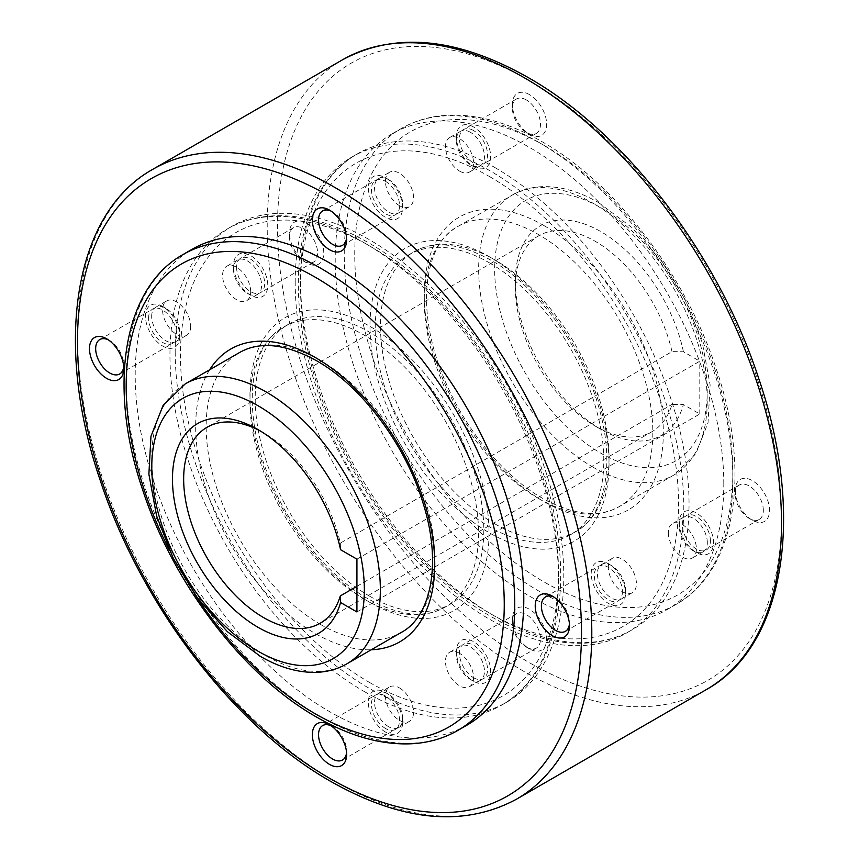 <?xml version="1.0" encoding="UTF-8"?>
<svg xmlns="http://www.w3.org/2000/svg" width="859" height="859" viewBox="0 0 859 859"><rect width="100%" height="100%" fill="white"/><g stroke="black" fill="none" stroke-linecap="round" stroke-linejoin="round"><path stroke-width="0.64" stroke-dasharray="4.29 3.22" d="M668.313 532.741A19.875 11.468 -120 0 0 676.989 552.734A19.875 11.468 -120 0 0 692.3 558.06A19.875 11.468 -120 0 0 696.424 548.965A19.875 11.468 -120 0 0 687.748 528.961A19.875 11.468 -120 0 0 672.436 523.646A19.875 11.468 -120 0 0 668.313 532.741M707.322 542.663A19.875 11.468 -120 0 0 698.657 522.669A19.875 11.468 -120 0 0 683.345 517.343A19.875 11.468 -120 0 0 679.222 526.438A19.875 11.468 -120 0 0 693.277 550.78A19.875 11.468 -120 0 0 703.21 551.757A19.875 11.468 -120 0 0 707.322 542.663M679.222 522.873A24.245 14.002 -120 0 0 696.37 552.562A24.245 14.002 -120 0 0 713.507 542.663A24.245 14.002 -120 0 0 696.37 512.973A24.245 14.002 -120 0 0 679.222 522.873L679.222 526.438M763.329 510.332A19.875 11.468 -120 0 0 754.653 490.339A19.875 11.468 -120 0 0 739.341 485.013A19.875 11.468 -120 0 0 735.229 494.108A19.875 11.468 -120 0 0 749.273 518.439A19.875 11.468 -120 0 0 759.216 519.427A19.875 11.468 -120 0 0 763.329 510.332M710.414 540.88A19.875 11.468 -120 0 0 701.749 520.887A19.875 11.468 -120 0 0 686.438 515.561A19.875 11.468 -120 0 0 682.314 524.656A19.875 11.468 -120 0 0 690.99 544.649A19.875 11.468 -120 0 0 706.302 549.975A19.875 11.468 -120 0 0 710.414 540.88M735.229 490.532A24.245 14.002 -120 0 0 752.366 520.232A24.245 14.002 -120 0 0 769.514 510.332A24.245 14.002 -120 0 0 752.366 480.643A24.245 14.002 -120 0 0 735.229 490.532L735.229 494.108M459.501 171.059A19.875 11.468 -120 0 0 469.433 172.047A19.875 11.468 -120 0 0 472.482 156.123A19.875 11.468 -120 0 0 459.501 138.61A19.875 11.468 -120 0 0 449.568 137.623A19.875 11.468 -120 0 0 446.519 153.546A19.875 11.468 -120 0 0 459.501 171.059M470.41 132.307A19.875 11.468 -120 0 0 460.478 131.33A19.875 11.468 -120 0 0 456.354 140.425A19.875 11.468 -120 0 0 470.41 164.756L470.41 164.756A19.875 11.468 -120 0 0 480.342 165.744A19.875 11.468 -120 0 0 483.392 149.82A19.875 11.468 -120 0 0 470.41 132.307M473.502 126.949A24.245 14.002 -120 0 0 456.354 136.849A24.245 14.002 -120 0 0 473.502 166.549L470.41 164.756L473.502 166.549A24.245 14.002 -120 0 0 490.65 156.649A24.245 14.002 -120 0 0 473.502 126.949M526.406 99.977A19.875 11.468 -120 0 0 516.474 99A19.875 11.468 -120 0 0 512.361 108.094A19.875 11.468 -120 0 0 526.406 132.426L526.406 132.426A19.875 11.468 -120 0 0 536.349 133.413A19.875 11.468 -120 0 0 539.388 117.49A19.875 11.468 -120 0 0 526.406 99.977M473.502 130.525A19.875 11.468 -120 0 0 463.57 129.537A19.875 11.468 -120 0 0 460.521 145.461A19.875 11.468 -120 0 0 473.502 162.974A19.875 11.468 -120 0 0 483.434 163.962A19.875 11.468 -120 0 0 486.484 148.038A19.875 11.468 -120 0 0 473.502 130.525M529.509 94.619A24.245 14.002 -120 0 0 512.361 104.519A24.245 14.002 -120 0 0 529.509 134.208A24.245 14.002 -120 0 0 529.509 134.219L526.406 132.426L529.509 134.208A24.245 14.002 -120 0 0 546.646 124.319A24.245 14.002 -120 0 0 529.509 94.619M250.688 291.62A19.875 11.468 -120 0 0 242.013 271.627A19.875 11.468 -120 0 0 226.701 266.301A19.875 11.468 -120 0 0 222.588 275.395A19.875 11.468 -120 0 0 231.254 295.389A19.875 11.468 -120 0 0 246.565 300.714A19.875 11.468 -120 0 0 250.688 291.62M233.487 269.103A19.875 11.468 -120 0 0 247.542 293.434A19.875 11.468 -120 0 0 257.475 294.422A19.875 11.468 -120 0 0 261.598 285.328A19.875 11.468 -120 0 0 252.922 265.324A19.875 11.468 -120 0 0 237.61 259.998A19.875 11.468 -120 0 0 233.487 269.103L233.487 265.528A24.245 14.002 -120 0 0 250.635 295.217A24.245 14.002 -120 0 0 267.783 285.328A24.245 14.002 -120 0 0 250.635 255.628A24.245 14.002 -120 0 0 233.487 265.528M289.494 236.762A19.875 11.468 -120 0 0 303.549 261.104A19.875 11.468 -120 0 0 313.481 262.092A19.875 11.468 -120 0 0 317.594 252.986A19.875 11.468 -120 0 0 308.918 232.993A19.875 11.468 -120 0 0 293.606 227.667A19.875 11.468 -120 0 0 289.494 236.762L289.494 233.197A24.245 14.002 -120 0 0 306.642 262.886A24.245 14.002 -120 0 0 323.779 252.986A24.245 14.002 -120 0 0 306.642 223.297A24.245 14.002 -120 0 0 289.494 233.197M236.579 267.31A19.875 11.468 -120 0 0 245.255 287.314A19.875 11.468 -120 0 0 260.567 292.629A19.875 11.468 -120 0 0 264.69 283.534A19.875 11.468 -120 0 0 256.014 263.541A19.875 11.468 -120 0 0 240.703 258.215A19.875 11.468 -120 0 0 236.579 267.31M459.501 653.302A19.875 11.468 -120 0 0 449.568 652.314A19.875 11.468 -120 0 0 446.519 668.238A19.875 11.468 -120 0 0 459.501 685.75A19.875 11.468 -120 0 0 469.433 686.728A19.875 11.468 -120 0 0 472.482 670.815A19.875 11.468 -120 0 0 459.501 653.302M470.41 679.448A19.875 11.468 -120 0 0 480.342 680.435A19.875 11.468 -120 0 0 483.392 664.512A19.875 11.468 -120 0 0 470.41 646.999A19.875 11.468 -120 0 0 460.478 646.022A19.875 11.468 -120 0 0 456.354 655.116A19.875 11.468 -120 0 0 470.41 679.448L473.502 681.241A24.245 14.002 -120 0 0 490.65 671.341A24.245 14.002 -120 0 0 473.502 641.641A24.245 14.002 -120 0 0 456.354 651.541A24.245 14.002 -120 0 0 473.502 681.241L470.41 679.448M526.406 647.117A19.875 11.468 -120 0 0 536.349 648.105A19.875 11.468 -120 0 0 539.388 632.181A19.875 11.468 -120 0 0 526.406 614.668A19.875 11.468 -120 0 0 516.474 613.691A19.875 11.468 -120 0 0 512.361 622.786A19.875 11.468 -120 0 0 526.406 647.117L529.509 648.899A24.245 14.002 -120 0 0 546.646 639.01A24.245 14.002 -120 0 0 529.509 609.31A24.245 14.002 -120 0 0 512.361 619.21A24.245 14.002 -120 0 0 529.509 648.899L526.406 647.117M473.502 677.665A19.875 11.468 -120 0 0 483.434 678.653A19.875 11.468 -120 0 0 486.484 662.729A19.875 11.468 -120 0 0 473.502 645.216A19.875 11.468 -120 0 0 463.57 644.229A19.875 11.468 -120 0 0 460.521 660.152A19.875 11.468 -120 0 0 473.502 677.665M608.312 567.38A19.875 11.468 60 0 1 612.435 558.286A19.875 11.468 60 0 1 627.746 563.611A19.875 11.468 60 0 1 636.412 583.605A19.875 11.468 60 0 1 632.299 592.699A19.875 11.468 60 0 1 616.987 587.373A19.875 11.468 60 0 1 608.312 567.38M625.513 589.897A19.875 11.468 60 0 1 621.39 599.002A19.875 11.468 60 0 1 606.078 593.676A19.875 11.468 60 0 1 597.402 573.672A19.875 11.468 60 0 1 601.525 564.578A19.875 11.468 60 0 1 611.458 565.566A19.875 11.468 60 0 1 625.513 589.897L625.513 593.472A24.245 14.002 60 0 1 608.365 603.372A24.245 14.002 60 0 1 591.217 573.672A24.245 14.002 60 0 1 608.365 563.783A24.245 14.002 60 0 1 625.513 593.472M553.991 597.134A19.875 11.468 60 0 1 555.451 597.896A19.875 11.468 60 0 1 569.506 622.238A19.875 11.468 60 0 1 569.431 623.892M622.421 591.69A19.875 11.468 60 0 1 618.297 600.785A19.875 11.468 60 0 1 602.986 595.459A19.875 11.468 60 0 1 594.31 575.466A19.875 11.468 60 0 1 598.433 566.371A19.875 11.468 60 0 1 613.745 571.686A19.875 11.468 60 0 1 622.421 591.69M569.506 622.238L569.506 625.803M399.499 205.698A19.875 11.468 60 0 1 386.518 188.185A19.875 11.468 60 0 1 389.567 172.272A19.875 11.468 60 0 1 399.499 173.25A19.875 11.468 60 0 1 412.481 190.762A19.875 11.468 60 0 1 409.432 206.686A19.875 11.468 60 0 1 399.499 205.698M388.59 179.552L388.59 179.552A19.875 11.468 60 0 1 402.646 203.884A19.875 11.468 60 0 1 398.522 212.978A19.875 11.468 60 0 1 388.59 212.001A19.875 11.468 60 0 1 375.608 194.488A19.875 11.468 60 0 1 378.658 178.565A19.875 11.468 60 0 1 388.59 179.552L385.498 177.759A24.245 14.002 60 0 1 402.646 207.459A24.245 14.002 60 0 1 385.498 217.359A24.245 14.002 60 0 1 368.35 187.659A24.245 14.002 60 0 1 385.498 177.759L388.59 179.552M331.123 211.121A19.875 11.468 60 0 1 332.594 211.883L332.594 211.883A19.875 11.468 60 0 1 346.639 236.214A19.875 11.468 60 0 1 346.564 237.868M385.498 181.335A19.875 11.468 60 0 1 398.479 198.848A19.875 11.468 60 0 1 395.43 214.771A19.875 11.468 60 0 1 385.498 213.784A19.875 11.468 60 0 1 372.516 196.271A19.875 11.468 60 0 1 375.566 180.347A19.875 11.468 60 0 1 385.498 181.335M332.594 211.883L329.491 210.101L332.594 211.883M190.687 326.259A19.875 11.468 60 0 1 186.564 335.354A19.875 11.468 60 0 1 171.252 330.039A19.875 11.468 60 0 1 162.576 310.035A19.875 11.468 60 0 1 166.7 300.94A19.875 11.468 60 0 1 182.011 306.266A19.875 11.468 60 0 1 190.687 326.259M151.678 316.337A19.875 11.468 60 0 1 155.79 307.243A19.875 11.468 60 0 1 165.723 308.22A19.875 11.468 60 0 1 179.778 332.562A19.875 11.468 60 0 1 175.655 341.657A19.875 11.468 60 0 1 160.343 336.331A19.875 11.468 60 0 1 151.678 316.337M179.778 336.127A24.245 14.002 60 0 1 162.63 346.027A24.245 14.002 60 0 1 145.493 316.337A24.245 14.002 60 0 1 162.63 306.438A24.245 14.002 60 0 1 179.778 336.127L179.778 332.562M108.255 339.799A19.875 11.468 60 0 1 109.727 340.561A19.875 11.468 60 0 1 123.771 364.892A19.875 11.468 60 0 1 123.696 366.546M148.586 318.12A19.875 11.468 60 0 1 152.698 309.025A19.875 11.468 60 0 1 168.01 314.351A19.875 11.468 60 0 1 176.686 334.344A19.875 11.468 60 0 1 172.562 343.439A19.875 11.468 60 0 1 157.251 338.113A19.875 11.468 60 0 1 148.586 318.12M123.771 368.468L123.771 364.892M399.499 687.941A19.875 11.468 60 0 1 412.481 705.454A19.875 11.468 60 0 1 409.432 721.377A19.875 11.468 60 0 1 399.499 720.39A19.875 11.468 60 0 1 386.518 702.877A19.875 11.468 60 0 1 389.567 686.953A19.875 11.468 60 0 1 399.499 687.941M388.59 726.693A19.875 11.468 60 0 1 375.608 709.18A19.875 11.468 60 0 1 378.658 693.256A19.875 11.468 60 0 1 388.59 694.244L388.59 694.244A19.875 11.468 60 0 1 402.646 718.575A19.875 11.468 60 0 1 398.522 727.67A19.875 11.468 60 0 1 388.59 726.693M385.498 732.051A24.245 14.002 60 0 1 368.35 702.351A24.245 14.002 60 0 1 385.498 692.451L388.59 694.244L385.498 692.451A24.245 14.002 60 0 1 402.646 722.151A24.245 14.002 60 0 1 385.498 732.051M331.123 725.812A19.875 11.468 60 0 1 332.594 726.574L332.594 726.574A19.875 11.468 60 0 1 346.639 750.906A19.875 11.468 60 0 1 346.564 752.559M385.498 728.475A19.875 11.468 60 0 1 372.516 710.962A19.875 11.468 60 0 1 375.566 695.038A19.875 11.468 60 0 1 385.498 696.026A19.875 11.468 60 0 1 398.479 713.539A19.875 11.468 60 0 1 395.43 729.463A19.875 11.468 60 0 1 385.498 728.475M329.491 724.792L332.594 726.574L329.491 724.792M320.461 624.429A161.632 93.32 -120 0 0 401.271 632.439A161.632 93.32 -120 0 0 426.043 502.912A161.632 93.32 -120 0 0 320.461 360.479A161.632 93.32 -120 0 0 239.64 352.48A161.632 93.32 -120 0 0 206.16 426.472A161.632 93.32 -120 0 0 320.461 624.429M466.877 725.2A274.773 158.636 60 0 1 255.144 651.584A274.773 158.636 60 0 1 135.207 375.061A274.773 158.636 60 0 1 192.115 249.271M538.539 498.521A161.632 93.32 -120 0 0 619.36 506.52A161.632 93.32 -120 0 0 644.132 377.004A161.632 93.32 -120 0 0 538.539 234.571A161.632 93.32 -120 0 0 457.729 226.561A161.632 93.32 -120 0 0 424.249 300.553A161.632 93.32 -120 0 0 538.539 498.521M723.793 483.939A274.773 158.636 -120 0 0 603.856 207.416A274.773 158.636 -120 0 0 392.123 133.8A274.773 158.636 -120 0 0 335.214 259.59A274.773 158.636 -120 0 0 455.152 536.113A274.773 158.636 -120 0 0 666.885 609.729A274.773 158.636 -120 0 0 723.793 483.939M356.925 559.155L699.795 361.209L683.431 351.761L672.006 351.621L340.336 543.113A113.141 65.327 -120 0 0 263.67 432.861A113.141 65.327 -120 0 0 260.911 431.325M672.006 351.621A113.141 65.327 -120 0 0 538.765 235.774A113.141 65.327 -120 0 0 515.336 287.561A113.141 65.327 -120 0 0 595.33 426.139A113.141 65.327 -120 0 0 651.906 431.744A113.141 65.327 -120 0 0 672.006 404.417L683.431 404.546L699.795 413.995L356.925 611.952M683.431 351.761A121.065 69.89 -120 0 0 589.403 225.917A121.065 69.89 -120 0 0 515.336 281.097L515.336 287.561M340.336 543.113L340.561 549.706M356.925 586.321L672.006 404.417M699.795 413.995L699.795 361.209M515.336 281.097A121.065 69.89 -120 0 0 600.935 429.371A121.065 69.89 -120 0 0 683.431 404.546M175.204 351.965A274.773 158.636 -120 0 0 295.142 628.487A274.773 158.636 -120 0 0 506.885 702.104A274.773 158.636 -120 0 0 563.794 576.314A274.773 158.636 -120 0 0 443.856 299.791A274.773 158.636 -120 0 0 232.113 226.185A274.773 158.636 -120 0 0 175.204 351.965M364.248 691.527A274.773 158.636 -120 0 0 501.635 705.132A274.773 158.636 -120 0 0 558.543 579.342A274.773 158.636 -120 0 0 364.248 242.818A274.773 158.636 -120 0 0 226.862 229.213A274.773 158.636 -120 0 0 169.953 354.992A274.773 158.636 -120 0 0 364.248 691.527M369.499 682.433A267.353 154.362 -120 0 0 558.543 573.286A267.353 154.362 -120 0 0 369.499 245.846A267.353 154.362 -120 0 0 180.454 354.992A267.353 154.362 -120 0 0 369.499 682.433M369.499 602.17A169.051 97.604 -120 0 0 489.029 533.16A169.051 97.604 -120 0 0 369.499 326.109A169.051 97.604 -120 0 0 249.958 395.129A169.051 97.604 -120 0 0 369.499 602.17M364.248 599.142A161.632 93.32 -120 0 0 445.069 607.152A161.632 93.32 -120 0 0 469.841 477.625A161.632 93.32 -120 0 0 364.248 335.203A161.632 93.32 -120 0 0 283.438 327.193A161.632 93.32 -120 0 0 249.958 401.185A161.632 93.32 -120 0 0 364.248 599.142M369.499 596.114A161.632 93.32 -120 0 0 450.309 604.124A161.632 93.32 -120 0 0 475.091 474.597A161.632 93.32 -120 0 0 369.499 332.175A161.632 93.32 -120 0 0 288.678 324.165A161.632 93.32 -120 0 0 255.209 398.157A161.632 93.32 -120 0 0 369.499 596.114M489.501 256.83A169.051 97.604 60 0 1 609.042 463.871A169.051 97.604 60 0 1 489.501 532.891A169.051 97.604 60 0 1 369.971 325.84A169.051 97.604 60 0 1 489.501 256.83M494.752 523.797A161.632 93.32 -120 0 0 575.562 531.807A161.632 93.32 -120 0 0 600.344 402.291A161.632 93.32 -120 0 0 494.752 259.858A161.632 93.32 -120 0 0 413.931 251.848A161.632 93.32 -120 0 0 380.462 325.84A161.632 93.32 -120 0 0 494.752 523.797M489.501 262.886A161.632 93.32 60 0 1 595.094 405.319A161.632 93.32 60 0 1 570.322 534.835A161.632 93.32 60 0 1 489.501 526.825A161.632 93.32 60 0 1 375.211 328.868A161.632 93.32 60 0 1 408.691 254.876A161.632 93.32 60 0 1 489.501 262.886M295.206 282.686A274.773 158.636 60 0 1 352.115 156.896A274.773 158.636 60 0 1 563.858 230.513A274.773 158.636 60 0 1 683.796 507.035A274.773 158.636 60 0 1 626.887 632.815A274.773 158.636 60 0 1 415.144 559.209A274.773 158.636 60 0 1 295.206 282.686M494.752 167.473A274.773 158.636 60 0 1 689.047 504.008A274.773 158.636 60 0 1 632.138 629.787A274.773 158.636 60 0 1 494.752 616.182A274.773 158.636 60 0 1 300.457 279.658A274.773 158.636 60 0 1 357.365 153.868A274.773 158.636 60 0 1 494.752 167.473M489.501 176.567A267.353 154.362 60 0 1 678.546 504.008A267.353 154.362 60 0 1 489.501 613.154A267.353 154.362 60 0 1 300.457 285.714A267.353 154.362 60 0 1 489.501 176.567M185.254 383.876A161.632 93.32 -120 0 0 151.775 457.868A161.632 93.32 -120 0 0 266.065 655.836A161.632 93.32 -120 0 0 346.875 663.835M592.935 467.113A161.632 93.32 -120 0 0 673.746 475.124A161.632 93.32 -120 0 0 698.528 345.597A161.632 93.32 -120 0 0 592.935 203.164A161.632 93.32 -120 0 0 512.125 195.165A161.632 93.32 -120 0 0 478.646 269.157A161.632 93.32 -120 0 0 592.935 467.113M600.935 207.792A150.314 86.791 60 0 1 707.225 391.887A150.314 86.791 60 0 1 600.935 453.251A150.314 86.791 60 0 1 494.644 269.157A150.314 86.791 60 0 1 600.935 207.792M342.526 59.786A363.668 209.961 -120 0 0 267.203 226.271A363.668 209.961 -120 0 0 524.366 671.674A363.668 209.961 -120 0 0 706.195 689.68M152.805 169.32A363.668 209.961 -120 0 0 77.482 335.805A363.668 209.961 -120 0 0 334.634 781.207A363.668 209.961 -120 0 0 516.474 799.214M529.509 80.767A356.399 205.763 60 0 1 781.518 517.258A356.399 205.763 60 0 1 529.509 662.761A356.399 205.763 60 0 1 277.489 226.271A356.399 205.763 60 0 1 529.509 80.767M183.074 254.5A274.773 158.636 -120 0 0 126.166 380.279A274.773 158.636 -120 0 0 320.461 716.814A274.773 158.636 -120 0 0 457.836 730.418M209.628 369.81A169.051 97.604 -120 0 0 195.669 426.472A169.051 97.604 -120 0 0 315.21 633.513A169.051 97.604 -120 0 0 371.26 649.758M538.539 142.186A274.773 158.636 60 0 1 732.834 478.721A274.773 158.636 60 0 1 675.926 604.5A274.773 158.636 60 0 1 538.539 590.895A274.773 158.636 60 0 1 344.255 254.371A274.773 158.636 60 0 1 401.164 128.582A274.773 158.636 60 0 1 538.539 142.186M543.79 145.225A267.353 154.362 60 0 1 732.834 472.665A267.353 154.362 60 0 1 543.79 581.811A267.353 154.362 60 0 1 354.746 254.371A267.353 154.362 60 0 1 543.79 145.225M543.79 225.487A169.051 97.604 60 0 1 663.331 432.528A169.051 97.604 60 0 1 543.79 501.549A169.051 97.604 60 0 1 424.249 294.497A169.051 97.604 60 0 1 543.79 225.487M169.513 550.469A267.353 154.362 -120 0 0 194.735 594.16M598.594 202.606L631.612 227.324L661.419 260.911L685.686 300.575L702.383 343.031L710.114 384.811L708.041 422.692L695.822 453.81L673.746 475.124L619.36 506.52C599.099 518.031 573.393 515.239 542.254 498.145C502.322 475.575 462.432 426.268 442.321 374.084C415.423 307.919 424.475 243.591 457.729 226.561L512.125 195.165C521.295 189.914 531.42 187.079 542.48 186.661C560.669 186.167 579.374 191.482 598.594 202.606M683.345 517.343L672.436 523.646M739.341 485.013L686.438 515.561M460.478 131.33L449.568 137.623M456.354 140.425L456.354 136.849M516.474 99L463.57 129.537M512.361 108.094L512.361 104.519M257.475 294.422L246.565 300.714M247.542 293.434L250.635 295.217M313.481 262.092L260.567 292.629M303.549 261.104L306.642 262.886M480.342 680.435L469.433 686.728M536.349 648.105L483.434 678.653M621.39 599.002L632.299 592.699M565.394 631.333L618.297 600.785M398.522 212.978L409.432 206.686M402.646 203.884L402.646 207.459M342.526 245.309L395.43 214.771M346.639 236.214L346.639 239.79M155.79 307.243L166.7 300.94M165.723 308.22L162.63 306.438M99.784 339.573L152.698 309.025M109.727 340.561L106.634 338.768M378.658 693.256L389.567 686.953M322.651 725.587L375.566 695.038M392.123 133.8L401.164 128.582C414.897 120.7 430.144 116.255 446.905 115.267C477.089 113.764 508.861 122.612 542.254 141.821C615.516 183.257 685.804 275.256 716.342 369.112C751.475 472.031 736.27 570.967 675.926 604.5L666.885 609.729M538.765 235.774L207.094 427.256M263.67 432.861L258.065 429.629M595.33 426.139L600.935 429.371M651.906 431.744L320.235 623.226M346.639 750.906L346.639 754.481M342.526 760L395.43 729.463M402.646 718.575L402.646 722.151M398.522 727.67L409.432 721.377M119.659 373.987L172.562 343.439M175.655 341.657L186.564 335.354M322.651 210.895L375.566 180.347M378.658 178.565L389.567 172.272M555.451 597.896L552.358 596.114M545.519 596.908L598.433 566.371M611.458 565.566L608.365 563.783M601.525 564.578L612.435 558.286M512.361 622.786L512.361 619.21M516.474 613.691L463.57 644.229M456.354 655.116L456.354 651.541M460.478 646.022L449.568 652.314M293.606 227.667L240.703 258.215M237.61 259.998L226.701 266.301M536.349 133.413L483.434 163.962M480.342 165.744L469.433 172.047M749.273 518.439L752.366 520.232M759.216 519.427L706.302 549.975M693.277 550.78L696.37 552.562M703.21 551.757L692.3 558.06M506.885 702.104L501.635 705.132C561.979 671.598 577.184 572.663 542.05 469.744C511.513 375.877 441.225 283.878 367.963 242.453C334.57 223.243 302.787 214.396 272.614 215.899C255.853 216.887 240.595 221.321 226.862 229.213L232.113 226.185M288.678 324.165L283.438 327.193C250.184 344.212 241.132 408.54 268.029 474.716C288.141 526.9 328.031 576.196 367.963 598.777C399.102 615.871 424.808 618.663 445.069 607.152L450.309 604.124M408.691 254.876L413.931 251.848C434.192 240.337 459.898 243.129 491.037 260.223C535.608 285.252 579.685 343.836 597.188 401.98C616.504 462.078 605.52 516.076 575.562 531.807L570.322 534.835M352.115 156.896L357.365 153.868C297.021 187.402 281.816 286.337 316.95 389.256C347.487 483.123 417.775 575.122 491.037 616.547C524.43 635.757 556.213 644.604 586.386 643.101C603.147 642.113 618.405 637.679 632.138 629.787L626.887 632.815"/><path stroke-width="1.29" d="M569.431 623.892A19.875 11.468 60 0 1 565.394 631.333A19.875 11.468 60 0 1 550.082 626.007A19.875 11.468 60 0 1 541.406 606.014A19.875 11.468 60 0 1 545.519 596.908A19.875 11.468 60 0 1 553.991 597.134M569.506 625.803A24.245 14.002 60 0 1 552.358 635.703A24.245 14.002 60 0 1 535.221 606.014A24.245 14.002 60 0 1 552.358 596.114A24.245 14.002 60 0 1 569.506 625.803M346.564 237.868A19.875 11.468 60 0 1 342.526 245.309A19.875 11.468 60 0 1 332.594 244.332A19.875 11.468 60 0 1 319.612 226.819A19.875 11.468 60 0 1 322.651 210.895A19.875 11.468 60 0 1 331.123 211.121M329.491 210.101L329.491 210.101A24.245 14.002 60 0 1 346.639 239.79A24.245 14.002 60 0 1 329.491 249.69A24.245 14.002 60 0 1 312.354 219.99A24.245 14.002 60 0 1 329.491 210.101L329.491 210.101M123.696 366.546A19.875 11.468 60 0 1 119.659 373.987A19.875 11.468 60 0 1 104.347 368.661A19.875 11.468 60 0 1 95.671 348.668A19.875 11.468 60 0 1 99.784 339.573A19.875 11.468 60 0 1 108.255 339.799M89.486 348.668A24.245 14.002 60 0 1 106.634 338.768A24.245 14.002 60 0 1 123.771 368.468A24.245 14.002 60 0 1 106.634 378.357A24.245 14.002 60 0 1 89.486 348.668M346.564 752.559A19.875 11.468 60 0 1 342.526 760A19.875 11.468 60 0 1 332.594 759.023A19.875 11.468 60 0 1 319.612 741.51A19.875 11.468 60 0 1 322.651 725.587A19.875 11.468 60 0 1 331.123 725.812M329.491 764.381A24.245 14.002 60 0 1 312.354 734.681A24.245 14.002 60 0 1 329.491 724.781L329.491 724.792A24.245 14.002 60 0 1 329.491 724.792A24.245 14.002 60 0 1 346.639 754.481A24.245 14.002 60 0 1 329.491 764.381M523.786 599.41A274.773 158.636 60 0 1 466.877 725.2L457.836 730.418A274.773 158.636 -120 0 0 514.745 604.629A274.773 158.636 -120 0 0 320.461 268.105A274.773 158.636 -120 0 0 183.074 254.5L192.115 249.271A274.773 158.636 60 0 1 403.848 322.887A274.773 158.636 60 0 1 523.786 599.41M260.911 431.325A113.141 65.327 -120 0 0 207.094 427.256A113.141 65.327 -120 0 0 183.665 479.054A113.141 65.327 -120 0 0 233.047 592.914A113.141 65.327 -120 0 0 320.235 623.226A113.141 65.327 -120 0 0 340.336 595.899L356.925 586.321M340.561 602.503A121.065 69.89 60 0 1 246.533 619.769A121.065 69.89 60 0 1 172.466 479.054A121.065 69.89 60 0 1 258.065 429.629A121.065 69.89 60 0 1 340.561 549.706L356.925 559.155L356.925 611.952L340.561 602.503L340.336 595.899M346.875 663.835A161.632 93.32 -120 0 0 371.657 534.319A161.632 93.32 -120 0 0 266.065 391.887A161.632 93.32 -120 0 0 185.254 383.876L239.64 352.48C259.901 340.969 285.607 343.761 316.746 360.855C361.317 385.884 405.384 444.468 422.896 502.601C442.202 562.709 431.229 616.698 401.271 632.439L346.875 663.835C337.705 669.086 327.58 671.921 316.52 672.339C298.331 672.833 279.626 667.518 260.406 656.394L227.388 631.676L197.581 598.089L173.314 558.425L156.617 515.969L148.886 474.189L150.959 436.308L163.178 405.19L185.254 383.876M258.065 651.208A150.314 86.791 -120 0 0 364.356 589.843A150.314 86.791 -120 0 0 258.065 405.749A150.314 86.791 -120 0 0 151.775 467.113A150.314 86.791 -120 0 0 258.065 651.208M706.195 689.68A363.668 209.961 -120 0 0 761.944 398.265A363.668 209.961 -120 0 0 524.366 77.793A363.668 209.961 -120 0 0 342.526 59.786L152.805 169.32A363.668 209.961 -120 0 1 334.634 187.326A363.668 209.961 -120 0 1 572.223 507.798A363.668 209.961 -120 0 1 516.474 799.214L706.195 689.68C785.115 646.011 805.484 515.411 758.894 378.991C718.392 254.457 625.019 132.286 527.995 77.439C457.085 37.399 395.269 31.515 342.526 59.786M329.491 778.233A356.399 205.763 -120 0 0 581.511 632.729A356.399 205.763 -120 0 0 329.491 196.239A356.399 205.763 -120 0 0 77.482 341.742A356.399 205.763 -120 0 0 329.491 778.233M194.735 594.16A267.353 154.362 -120 0 0 315.21 713.775A267.353 154.362 -120 0 0 504.254 604.629A267.353 154.362 -120 0 0 315.21 277.189A267.353 154.362 -120 0 0 126.166 386.335A267.353 154.362 -120 0 0 169.513 550.469M371.26 649.758A169.051 97.604 -120 0 0 431.207 529.101A169.051 97.604 -120 0 0 315.21 357.451A169.051 97.604 -120 0 0 209.628 369.81M152.805 169.32C73.885 212.989 53.516 343.589 100.106 480.009C140.608 604.543 233.981 726.714 331.005 781.561C401.915 821.601 463.731 827.485 516.474 799.214M183.074 254.5C122.73 288.033 107.525 386.969 142.658 489.888C173.196 583.744 243.484 675.743 316.746 717.179C350.139 736.388 381.911 745.236 412.095 743.733C428.856 742.745 444.103 738.3 457.836 730.418"/></g></svg>
